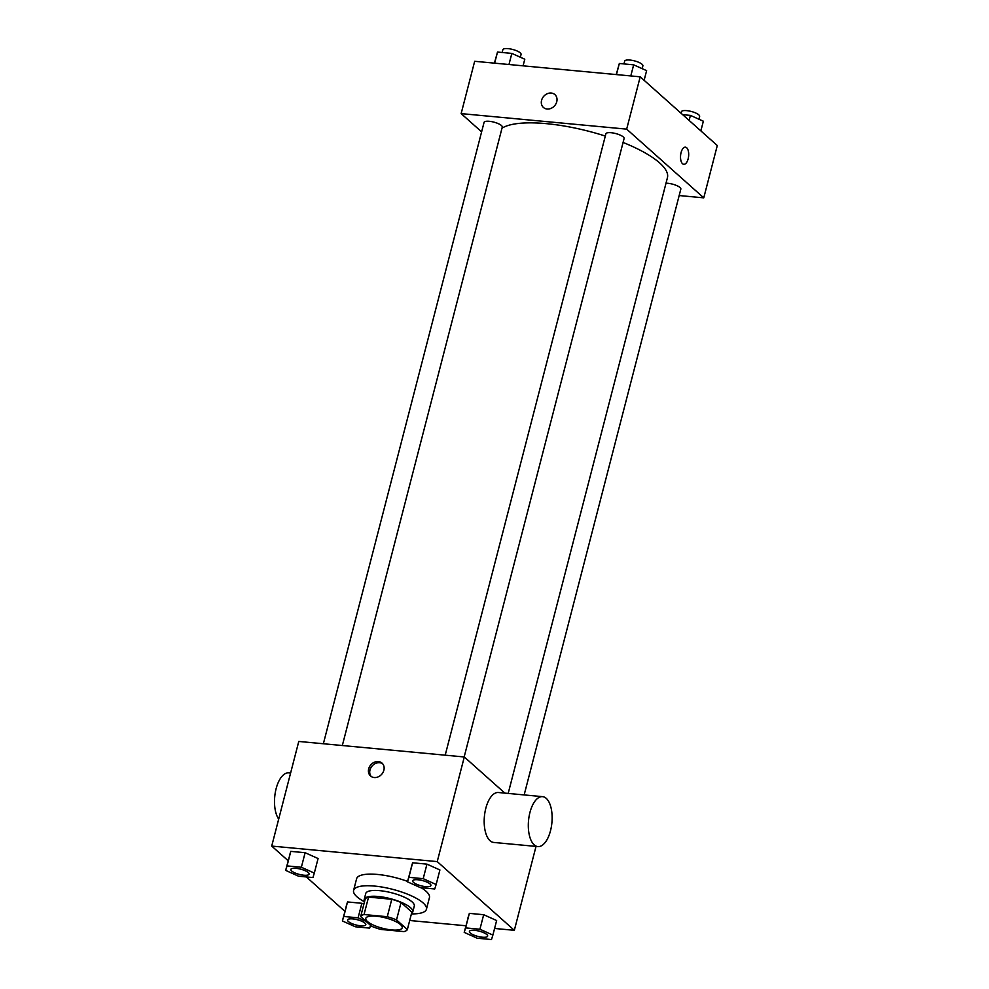 <?xml version="1.0" encoding="UTF-8"?>
<svg xmlns="http://www.w3.org/2000/svg" width="989" height="989" viewBox="0 0 989 989"><rect width="100%" height="100%" fill="white"/><g stroke="black" fill="none" stroke-linecap="round" stroke-linejoin="round"><path stroke-width="1.48" d="M367.451 921.525A18.803 5.415 14.5 0 1 365.794 918.361A18.803 5.415 14.5 0 1 385.351 917.841A18.803 5.415 14.5 0 1 402.214 927.781A18.803 5.415 14.5 0 1 387.28 929.326A18.803 5.415 14.5 0 1 367.451 921.525M380.74 929.425L403.969 931.601A24.28 6.985 14.5 0 0 407.344 929.573L396.527 919.931A24.28 6.985 14.5 0 0 387.268 916.716L364.039 914.541A24.28 6.985 14.5 0 0 360.664 916.568L371.481 926.211A24.28 6.985 14.5 0 0 380.74 929.425M387.268 916.716L391.768 899.285L368.551 897.097L364.039 914.541M368.551 897.097A24.28 6.985 14.5 0 0 365.176 899.137L360.664 916.568M391.768 899.285A24.28 6.985 14.5 0 1 401.039 902.5L396.527 919.931M407.344 929.573L411.857 912.142L401.039 902.5M411.498 913.502A25.084 7.22 -165.5 0 0 412.784 911.92A25.084 7.22 -165.5 0 0 378.231 896.479A25.084 7.22 -165.5 0 0 364.236 899.36A25.084 7.22 -165.5 0 0 364.595 901.375M364.236 899.36L365.732 893.537A25.084 7.22 14.5 0 1 379.739 890.656A25.084 7.22 14.5 0 1 414.292 906.097L412.784 911.92M364.484 901.77A37.619 10.817 14.5 0 1 356.905 896.714A37.619 10.817 14.5 0 1 353.592 890.409A37.619 10.817 14.5 0 1 392.72 889.346A37.619 10.817 14.5 0 1 426.432 909.237A37.619 10.817 14.5 0 1 411.399 913.898M353.592 890.409L356.596 878.776A37.619 10.817 14.5 0 1 407.579 881.409M421.116 887.702A37.619 10.817 14.5 0 1 429.436 897.616L426.432 909.237M436.149 884.5L439.907 869.961L426.951 864.139L412.623 862.791L407.468 881.805L420.424 887.64L434.752 888.975L436.149 884.5L423.193 878.677L408.865 877.33L407.468 881.805M492.881 935.075L496.639 920.536L483.683 914.714L469.355 913.366L464.212 932.38L477.155 938.202L491.496 939.55L492.881 935.075L479.925 929.24L465.596 927.905L464.212 932.38M494.587 928.461L514.329 930.315L437.237 861.604L271.715 846.077L288.145 860.727M306.33 876.934L344.877 911.289M409.693 920.499L465.918 925.766M314.317 873.077L318.075 858.539L305.119 852.716L290.791 851.368L285.648 870.382L298.591 876.217L312.932 877.552L314.317 873.077L301.361 867.254L287.033 865.907L285.648 870.382M366.091 921.414L358.105 917.817L361.863 903.291L363.865 904.193L361.863 903.291L347.522 901.943L342.379 920.957L355.335 926.78L369.663 928.127L370.516 925.358M504.86 793.116L464.298 756.968L298.777 741.441L271.715 846.077M464.298 756.968L437.237 861.604M368.687 768.836A8.617 7.207 131.7 0 1 374.386 762.222A8.617 7.207 131.7 0 1 382.014 763.112A8.617 7.207 131.7 0 1 381.655 774.338A8.617 7.207 131.7 0 1 370.541 775.982A8.617 7.207 131.7 0 1 368.687 768.836M536.026 846.411L514.329 930.315M537.88 846.584L493.734 842.443A25.084 11.732 -84.6 0 1 490.062 840.724A25.084 11.732 -84.6 0 1 484.956 812.278A25.084 11.732 -84.6 0 1 498.419 792.51L542.565 796.652A25.084 11.732 -84.6 0 1 551.899 822.712A25.084 11.732 -84.6 0 1 537.88 846.584A25.084 11.732 -84.6 0 1 534.208 844.866A25.084 11.732 -84.6 0 1 529.09 816.419A25.084 11.732 -84.6 0 1 542.565 796.652M290.605 773.027L288.751 772.854A25.084 11.732 95.4 0 0 275.696 790.483A25.084 11.732 95.4 0 0 278.688 819.102M371.234 776.513A8.617 7.207 131.7 0 1 369.985 769.986A8.617 7.207 131.7 0 1 382.619 763.743M501.992 128.187A87.774 25.257 14.5 0 1 605.305 136.062M623.082 142.453A87.774 25.257 14.5 0 1 667.427 177.711L508.185 793.425M445.198 755.176L605.886 133.799A9.408 2.707 14.5 0 1 615.677 133.54A9.408 2.707 14.5 0 1 624.096 138.509L464.162 756.944M323.366 743.753L484.066 122.376A9.408 2.707 14.5 0 1 493.845 122.117A9.408 2.707 14.5 0 1 502.276 127.087L342.33 745.521M666.005 183.212A9.408 2.707 14.5 0 1 675.969 185.264A9.408 2.707 14.5 0 1 680.84 189.084L524.158 794.921M679.171 195.538L703.76 197.849L626.667 129.139L461.146 113.611L481.606 131.858M703.76 197.849L717.285 145.531L640.204 76.821L626.667 129.139M640.204 76.821L474.671 61.293L461.146 113.611M543.431 107.467A8.617 7.207 131.7 0 1 541.589 100.322A8.617 7.207 131.7 0 1 547.276 93.708A8.617 7.207 131.7 0 1 554.903 94.598A8.617 7.207 131.7 0 1 554.545 105.823A8.617 7.207 131.7 0 1 543.431 107.467A8.617 7.207 131.7 0 1 541.576 100.322A8.617 7.207 131.7 0 1 547.276 93.708A8.617 7.207 131.7 0 1 554.903 94.598M682.546 163.729A8.617 4.03 -84.6 0 1 680.778 153.95A8.617 4.03 -84.6 0 1 685.414 147.163A8.617 4.03 -84.6 0 1 688.616 156.114A8.617 4.03 -84.6 0 1 683.807 164.322A8.617 4.03 -84.6 0 1 682.546 163.729M685.414 147.163A8.617 4.03 -84.6 0 1 688.616 156.114A8.617 4.03 -84.6 0 1 683.795 164.322M700.855 130.882L703.352 121.214L690.409 115.392L682.67 114.675M690.409 115.392L689.11 120.411M681.025 113.216L681.421 111.708A9.408 2.707 14.5 0 1 691.2 111.448A9.408 2.707 14.5 0 1 699.631 116.418L698.902 119.212M523.082 65.83L524.788 59.229L511.845 53.406L497.504 52.058L494.413 63.148M511.845 53.406L508.964 64.508M497.504 52.058L494.636 63.172M502.14 52.491L502.857 49.71A9.408 2.707 14.5 0 1 512.636 49.45A9.408 2.707 14.5 0 1 521.067 54.42L520.338 57.226M644.123 80.307L646.621 70.652L633.665 64.829L619.337 63.481L616.246 74.571M633.665 64.829L630.797 75.93M619.337 63.481L616.456 74.595M623.96 63.914L624.677 61.133A9.408 2.707 14.5 0 1 634.468 60.873A9.408 2.707 14.5 0 1 642.887 65.843L642.17 68.649M358.105 917.817L343.764 916.482L342.379 920.957M347.596 919.993L347.609 919.943A9.408 2.707 14.5 0 1 347.609 919.943A9.408 2.707 14.5 0 1 357.388 919.683A9.408 2.707 14.5 0 1 365.819 924.653A9.408 2.707 14.5 0 1 365.819 924.678L365.806 924.703A9.408 2.707 14.5 0 1 358.339 925.481A9.408 2.707 14.5 0 1 348.425 921.575A9.408 2.707 14.5 0 1 347.596 919.993A9.408 2.707 14.5 0 1 357.375 919.733A9.408 2.707 14.5 0 1 365.806 924.703M361.863 903.291L347.522 901.943L343.764 916.482M347.522 901.943L346.138 906.419M469.441 931.366L469.429 931.415A9.408 2.707 14.5 0 1 469.441 931.366A9.408 2.707 14.5 0 1 479.22 931.106A9.408 2.707 14.5 0 1 487.651 936.076A9.408 2.707 14.5 0 1 487.639 936.101L487.639 936.126A9.408 2.707 14.5 0 1 480.172 936.904A9.408 2.707 14.5 0 1 470.257 932.998A9.408 2.707 14.5 0 1 469.429 931.415A9.408 2.707 14.5 0 1 479.208 931.156A9.408 2.707 14.5 0 1 487.639 936.126M496.639 920.536L483.683 914.714L479.925 929.24M483.683 914.714L469.355 913.366L465.596 927.905M469.355 913.366L467.97 917.841M290.877 869.38L290.865 869.418A9.408 2.707 14.5 0 1 290.877 869.38A9.408 2.707 14.5 0 1 300.656 869.108A9.408 2.707 14.5 0 1 309.087 874.091A9.408 2.707 14.5 0 1 309.075 874.115L309.075 874.128A9.408 2.707 14.5 0 1 301.608 874.906A9.408 2.707 14.5 0 1 291.693 871A9.408 2.707 14.5 0 1 290.865 869.418A9.408 2.707 14.5 0 1 300.644 869.158A9.408 2.707 14.5 0 1 309.075 874.128M318.075 858.539L305.119 852.716L301.361 867.254M305.119 852.716L290.791 851.368L287.033 865.907M290.791 851.368L289.406 855.856M412.71 880.803L412.697 880.84A9.408 2.707 14.5 0 1 412.71 880.803A9.408 2.707 14.5 0 1 422.488 880.531A9.408 2.707 14.5 0 1 430.92 885.514A9.408 2.707 14.5 0 1 430.907 885.538A9.408 2.707 14.5 0 1 423.44 886.329A9.408 2.707 14.5 0 1 413.526 882.423A9.408 2.707 14.5 0 1 412.697 880.84A9.408 2.707 14.5 0 1 422.476 880.581A9.408 2.707 14.5 0 1 430.907 885.551L430.907 885.551M439.907 869.961L426.951 864.139L423.193 878.677M426.951 864.139L412.623 862.791L408.865 877.33M412.623 862.791L411.226 867.279"/></g></svg>
